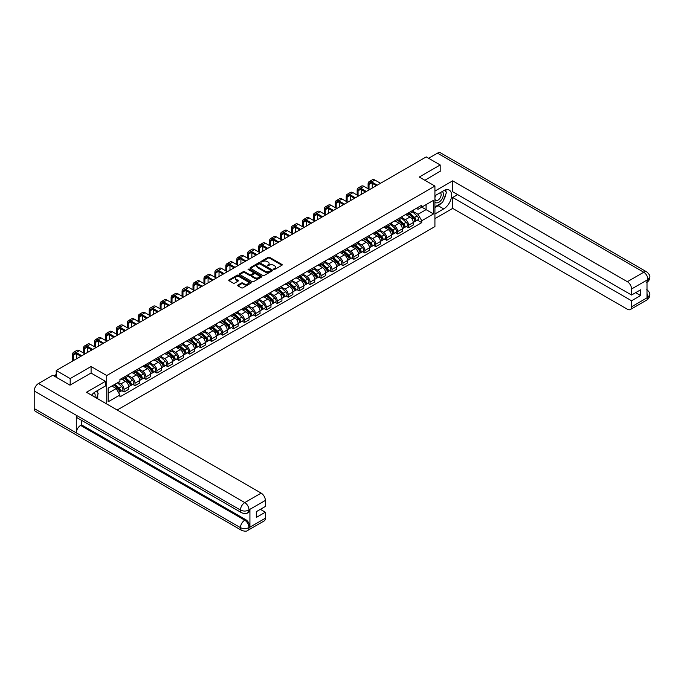 <?xml version="1.0" encoding="UTF-8"?>
<svg xmlns="http://www.w3.org/2000/svg" width="684" height="684" viewBox="0 0 684 684"><rect width="100%" height="100%" fill="white"/><g stroke="black" fill="none" stroke-linecap="round" stroke-linejoin="round"><path stroke-width="1.03" d="M273.66 269.479L274.626 269.479L281.936 265.255A0.975 0.564 0 0 0 281.936 264.46L269.547 257.304A0.975 0.564 0 0 0 268.171 257.304L260.852 261.527L260.852 262.083L262.759 261.536A3.112 1.796 0 0 1 267.17 261.536L268.205 262.134A3.112 1.796 0 0 1 269.111 263.4A3.112 1.796 0 0 1 268.205 264.674L267.256 265.777L269.163 265.23A3.112 1.796 0 0 1 273.574 265.23L274.609 265.828A3.112 1.796 0 0 1 275.515 267.102A3.112 1.796 0 0 1 274.609 268.376L273.66 269.479L273.66 268.923M237.938 285.048A0.975 0.564 0 0 0 237.938 285.844L241.418 287.853A0.975 0.564 0 0 0 242.794 287.853L250.917 283.159A0.975 0.564 0 0 0 250.917 282.364L238.519 275.207A0.975 0.564 0 0 0 237.143 275.207L229.02 279.901A0.975 0.564 0 0 0 229.02 280.697L233.218 283.125A0.975 0.564 0 0 0 234.595 283.125L238.075 281.115A0.975 0.564 0 0 0 238.075 280.32L235.989 279.115A2.608 1.505 0 0 1 235.228 278.055A2.608 1.505 0 0 1 236.835 276.661A2.608 1.505 0 0 1 239.674 276.986L247.839 281.697A2.608 1.505 0 0 1 248.6 282.766A2.608 1.505 0 0 1 246.992 284.151A2.608 1.505 0 0 1 244.154 283.826L242.794 283.039A0.975 0.564 0 0 0 241.418 283.039L237.938 285.048L237.938 285.844M106.738 375.542L91.092 366.513L70.187 378.577L56.225 370.523L426.226 156.901L440.188 164.964L419.283 177.036L434.921 186.065L106.738 375.542L106.738 403.979M262.827 275.49A0.975 0.564 0 0 0 264.204 275.49L272.335 270.796A0.975 0.564 0 0 0 272.335 270L259.937 262.844A0.975 0.564 0 0 0 258.561 262.844L250.438 267.538A0.975 0.564 0 0 0 250.438 268.333L262.827 275.49M248.335 269.624L261.613 276.986L253.499 281.671A0.975 0.564 0 0 1 252.122 281.671L239.725 274.515L239.725 273.72A0.975 0.564 0 0 0 239.725 274.515M239.725 273.72L243.205 271.71A0.975 0.564 0 0 1 244.581 271.71L249.609 274.617A0.975 0.564 0 0 0 250.985 274.617L253.294 273.284A0.975 0.564 0 0 0 253.294 272.488L248.061 269.462L249.027 268.906L261.621 276.182A0.975 0.564 0 0 1 261.621 276.977L261.621 276.182M117.195 410.015L434.921 226.575L434.921 186.065M70.187 378.577L70.187 385.058M56.225 370.523L56.225 377.243M440.188 171.445L440.188 164.964M408.613 212.801A4.566 2.633 60 0 1 407.673 214.844L412.298 212.177A4.566 2.633 -120 0 0 413.247 210.125M402.047 217.717L405.39 219.641A4.566 2.633 60 0 1 408.622 225.233L413.247 222.565A4.566 2.633 -120 0 0 410.024 216.973L406.706 215.058M413.247 222.565L413.247 225.036L408.622 227.704L406.399 226.421M407.673 214.844A4.566 2.633 60 0 1 405.424 214.639M408.622 225.233L408.622 227.704M397.669 219.119A4.566 2.633 60 0 1 396.729 221.163L401.354 218.495A4.566 2.633 -120 0 0 402.303 216.443M395.455 232.74L397.669 234.022L402.303 231.354L402.303 228.883A4.566 2.633 -120 0 0 399.08 223.292L395.762 221.377M396.729 221.163A4.566 2.633 60 0 1 394.48 220.958M391.103 224.036L394.446 225.959A4.566 2.633 60 0 1 397.669 231.551L397.669 234.022M386.725 225.438A4.566 2.633 60 0 1 385.785 227.481L390.41 224.814A4.566 2.633 -120 0 0 391.359 222.762M384.511 239.058L386.725 240.341L391.359 237.673L391.359 235.202A4.566 2.633 -120 0 0 388.136 229.61L384.818 227.695M385.785 227.481A4.566 2.633 60 0 1 383.536 227.276M380.159 230.354L383.502 232.278A4.566 2.633 60 0 1 386.725 237.87L386.725 240.341M375.781 231.756A4.566 2.633 60 0 1 374.841 233.808L379.466 231.132A4.566 2.633 -120 0 0 380.415 229.08M373.567 245.376L375.781 246.659L380.415 243.991L380.415 241.52A4.566 2.633 -120 0 0 377.192 235.929L373.874 234.013M374.841 233.808A4.566 2.633 60 0 1 372.592 233.595M369.215 236.673L372.558 238.605A4.566 2.633 60 0 1 375.781 244.188L375.781 246.659M364.837 238.075A4.566 2.633 60 0 1 363.897 240.127L368.522 237.451A4.566 2.633 -120 0 0 369.471 235.399M362.623 251.695L364.837 252.977L369.471 250.31L369.471 247.839A4.566 2.633 -120 0 0 366.248 242.247L362.93 240.332M363.897 240.127A4.566 2.633 60 0 1 361.648 239.913M358.271 242.991L361.614 244.923A4.566 2.633 60 0 1 364.837 250.506L364.837 252.977M353.893 244.393A4.566 2.633 60 0 1 352.953 246.445L357.578 243.769A4.566 2.633 -120 0 0 358.527 241.717M351.679 258.013L353.893 259.296L358.527 256.628L358.527 254.157A4.566 2.633 -120 0 0 355.304 248.566L351.986 246.65M352.953 246.445A4.566 2.633 60 0 1 350.704 246.231M347.327 249.309L350.67 251.242A4.566 2.633 60 0 1 353.893 256.825L353.893 259.296M342.949 250.712A4.566 2.633 60 0 1 342.009 252.764L346.634 250.088A4.566 2.633 -120 0 0 347.583 248.036M340.735 264.332L342.949 265.614L347.583 262.947L347.583 260.476A4.566 2.633 -120 0 0 344.351 254.884L341.042 252.969M342.009 252.764A4.566 2.633 60 0 1 339.76 252.55M336.383 255.628L339.726 257.56A4.566 2.633 60 0 1 342.949 263.143L342.949 265.614M332.005 257.03A4.566 2.633 60 0 1 331.065 259.082L335.69 256.406A4.566 2.633 -120 0 0 336.639 254.354M329.791 270.65L332.005 271.933L336.639 269.265L336.639 266.794A4.566 2.633 -120 0 0 333.407 261.202L330.098 259.287M331.065 259.082A4.566 2.633 60 0 1 328.816 258.868M325.439 261.946L328.782 263.879A4.566 2.633 60 0 1 332.005 269.462L332.005 271.933M321.061 263.349A4.566 2.633 60 0 1 320.121 265.401L324.746 262.724A4.566 2.633 -120 0 0 325.695 260.672M318.847 276.969L321.061 278.251L325.695 275.584L325.695 273.113A4.566 2.633 -120 0 0 322.463 267.521L319.154 265.606M320.121 265.401A4.566 2.633 60 0 1 317.872 265.187M314.495 268.265L317.838 270.197A4.566 2.633 60 0 1 321.061 275.78L321.061 278.251M310.117 269.667A4.566 2.633 60 0 1 309.177 271.719L313.802 269.043A4.566 2.633 -120 0 0 314.751 266.991M307.903 283.287L310.117 284.57L314.751 281.902L314.751 279.431A4.566 2.633 -120 0 0 311.519 273.839L308.21 271.924M309.177 271.719A4.566 2.633 60 0 1 306.928 271.514M303.551 274.583L306.894 276.516A4.566 2.633 60 0 1 310.117 282.099L310.117 284.57M299.173 275.985A4.566 2.633 60 0 1 298.233 278.037L302.858 275.361A4.566 2.633 -120 0 0 303.807 273.309M296.959 289.606L299.173 290.888L303.807 288.221L303.807 285.75A4.566 2.633 -120 0 0 300.575 280.158L297.266 278.243M298.233 278.037A4.566 2.633 60 0 1 295.984 277.832M292.607 280.902L295.95 282.834A4.566 2.633 60 0 1 299.173 288.417L299.173 290.888M288.229 282.304A4.566 2.633 60 0 1 287.289 284.356L291.914 281.68A4.566 2.633 -120 0 0 292.863 279.628M286.015 295.924L288.229 297.207L292.863 294.539L292.863 292.068A4.566 2.633 -120 0 0 289.631 286.476L286.322 284.561M287.289 284.356A4.566 2.633 60 0 1 285.04 284.151M281.663 287.22L285.006 289.152A4.566 2.633 60 0 1 288.229 294.736L288.229 297.207M277.285 288.622A4.566 2.633 60 0 1 276.345 290.674L280.97 287.998A4.566 2.633 -120 0 0 281.919 285.946M275.071 302.243L277.285 303.525L281.919 300.857L281.919 298.386A4.566 2.633 -120 0 0 278.687 292.795L275.378 290.88M276.345 290.674A4.566 2.633 60 0 1 274.096 290.469M270.719 293.539L274.062 295.471A4.566 2.633 60 0 1 277.285 301.054L277.285 303.525M266.341 294.941A4.566 2.633 60 0 1 265.401 296.993L270.026 294.317A4.566 2.633 -120 0 0 270.975 292.265M264.127 308.561L266.341 309.843L270.975 307.176L270.975 304.705A4.566 2.633 -120 0 0 267.743 299.113L264.434 297.198M265.401 296.993A4.566 2.633 60 0 1 263.152 296.788M259.775 299.857L263.118 301.789A4.566 2.633 60 0 1 266.341 307.373L266.341 309.843M255.397 301.259A4.566 2.633 60 0 1 254.457 303.311L259.082 300.635A4.566 2.633 -120 0 0 260.031 298.583M253.183 314.879L255.397 316.162L260.031 313.494L260.031 311.023A4.566 2.633 -120 0 0 256.799 305.432L253.49 303.516M254.457 303.311A4.566 2.633 60 0 1 252.208 303.106M248.831 306.175L252.174 308.108A4.566 2.633 60 0 1 255.397 313.691L255.397 316.162M244.453 307.578A4.566 2.633 60 0 1 243.513 309.63L248.138 306.954A4.566 2.633 -120 0 0 249.087 304.902M242.239 321.198L244.453 322.48L249.087 319.813L249.087 317.342A4.566 2.633 -120 0 0 245.855 311.75L242.546 309.835M243.513 309.63A4.566 2.633 60 0 1 241.264 309.424M237.887 312.494L241.23 314.426A4.566 2.633 60 0 1 244.453 320.009L244.453 322.48M233.509 313.896A4.566 2.633 60 0 1 232.569 315.948L237.194 313.272A4.566 2.633 -120 0 0 238.143 311.22M231.295 327.516L233.509 328.799L238.143 326.131L238.143 323.66A4.566 2.633 -120 0 0 234.911 318.069L231.602 316.153M232.569 315.948A4.566 2.633 60 0 1 230.32 315.743M226.943 318.812L230.286 320.745A4.566 2.633 60 0 1 233.509 326.328L233.509 328.799M222.565 320.215A4.566 2.633 60 0 1 221.625 322.267L226.25 319.59A4.566 2.633 -120 0 0 227.199 317.538M220.342 333.843L222.565 335.117L227.199 332.45L227.199 329.979A4.566 2.633 -120 0 0 223.967 324.387L220.658 322.472M221.625 322.267A4.566 2.633 60 0 1 219.376 322.061M215.999 325.131L219.342 327.063A4.566 2.633 60 0 1 222.565 332.646L222.565 335.117M211.621 326.533A4.566 2.633 60 0 1 210.681 328.585L215.306 325.909A4.566 2.633 -120 0 0 216.255 323.857M209.398 340.162L211.621 341.436L216.255 338.768L216.255 336.297A4.566 2.633 -120 0 0 213.023 330.705L209.714 328.79M210.681 328.585A4.566 2.633 60 0 1 208.432 328.38M205.055 331.449L208.398 333.382A4.566 2.633 60 0 1 211.621 338.965L211.621 341.436M200.677 332.851A4.566 2.633 60 0 1 199.737 334.904L204.362 332.227A4.566 2.633 -120 0 0 205.311 330.175M198.454 346.48L200.677 347.754L205.311 345.087L205.311 342.616A4.566 2.633 -120 0 0 202.079 337.024L198.77 335.109M199.737 334.904A4.566 2.633 60 0 1 197.488 334.698M194.111 337.768L197.454 339.7A4.566 2.633 60 0 1 200.677 345.283L200.677 347.754M189.733 339.17A4.566 2.633 60 0 1 188.793 341.222L193.418 338.546A4.566 2.633 -120 0 0 194.367 336.494M187.51 352.799L189.733 354.073L194.367 351.405L194.367 348.934A4.566 2.633 -120 0 0 191.135 343.342L187.826 341.427M188.793 341.222A4.566 2.633 60 0 1 186.544 341.017M183.158 344.086L186.51 346.018A4.566 2.633 60 0 1 189.733 351.602L189.733 354.073M178.789 345.488A4.566 2.633 60 0 1 177.849 347.54L182.474 344.864A4.566 2.633 -120 0 0 183.423 342.812M176.566 359.117L178.789 360.391L183.423 357.723L183.423 355.252A4.566 2.633 -120 0 0 180.191 349.661L176.882 347.746M177.849 347.54A4.566 2.633 60 0 1 175.6 347.335M172.214 350.405L175.566 352.337A4.566 2.633 60 0 1 178.789 357.92L178.789 360.391M167.845 351.807A4.566 2.633 60 0 1 166.896 353.859L171.53 351.183A4.566 2.633 -120 0 0 172.479 349.131M165.622 365.436L167.845 366.709L172.479 364.042L172.479 361.571A4.566 2.633 -120 0 0 169.247 355.979L165.938 354.064M166.896 353.859A4.566 2.633 60 0 1 164.656 353.654M161.27 356.723L164.622 358.655A4.566 2.633 60 0 1 167.845 364.247L167.845 366.709M156.901 358.125A4.566 2.633 60 0 1 155.952 360.177L160.586 357.501A4.566 2.633 -120 0 0 161.535 355.458M154.678 371.754L156.901 373.036L161.535 370.36L161.535 367.889A4.566 2.633 -120 0 0 158.303 362.298L154.986 360.382M155.952 360.177A4.566 2.633 60 0 1 153.712 359.972M150.326 363.042L153.678 364.974A4.566 2.633 60 0 1 156.901 370.566L156.901 373.036M145.957 364.444A4.566 2.633 60 0 1 145.008 366.496L149.642 363.82A4.566 2.633 -120 0 0 150.591 361.776M143.734 378.072L145.957 379.355L150.591 376.679L150.591 374.208A4.566 2.633 -120 0 0 147.359 368.616L144.042 366.701M145.008 366.496A4.566 2.633 60 0 1 142.768 366.291M139.382 369.36L142.734 371.292A4.566 2.633 60 0 1 145.957 376.884L145.957 379.355M135.013 370.762A4.566 2.633 60 0 1 134.064 372.814L138.698 370.138A4.566 2.633 -120 0 0 139.639 368.095M132.79 384.391L135.013 385.673L139.647 382.997L139.647 380.526A4.566 2.633 -120 0 0 136.415 374.935L133.098 373.019M134.064 372.814A4.566 2.633 60 0 1 131.824 372.609M128.438 375.678L131.79 377.611A4.566 2.633 60 0 1 135.013 383.202L135.013 385.673M124.069 377.081A4.566 2.633 60 0 1 123.12 379.133L127.754 376.457A4.566 2.633 -120 0 0 128.695 374.413M121.846 390.709L124.069 391.992L128.695 389.316L128.695 386.845A4.566 2.633 -120 0 0 125.471 381.253L122.154 379.338M123.12 379.133A4.566 2.633 60 0 1 120.88 378.927M118.178 382.39L120.846 383.929A4.566 2.633 60 0 1 124.069 389.521L124.069 391.992M416.368 208.321L418.018 209.278L433.519 200.327L426.089 204.619L426.089 209.637L418.018 214.297L412.991 211.399M108.14 393.206L116.212 388.546L119.931 394.984L108.14 401.79L108.14 388.179L119.931 381.373L119.931 379.475L421.737 205.226L421.737 207.132L433.519 213.938L421.737 220.735L418.018 214.297M433.519 200.327L433.519 213.938M119.931 394.984L119.931 396.891L421.737 222.642L421.737 220.735M91.092 366.513L91.092 373.071M116.212 388.546L111.86 386.032M417.343 220.103L421.737 222.642M273.933 269.573L274.609 269.18A3.112 1.796 0 0 0 275.515 267.914L275.515 267.102M269.111 263.4L269.111 264.212A3.112 1.796 0 0 1 268.205 265.486L267.529 265.871M281.936 264.46L281.936 265.255L269.547 258.107A0.975 0.564 0 0 0 268.171 258.107L261.126 262.177M272.317 270.804L259.937 263.656A0.975 0.564 0 0 0 258.561 263.656L250.447 268.342L250.438 267.538M270.608 270.676L270.608 270.12L259.732 263.844L257.765 264.417A3.112 1.796 0 0 0 256.859 265.691A3.112 1.796 0 0 0 257.765 266.965L265.204 271.257A3.112 1.796 0 0 0 269.616 271.257L270.608 270.676L270.608 271.488L270.813 270.402M256.859 265.691L256.859 266.495A3.112 1.796 0 0 0 257.765 267.769L257.765 266.965M270.608 271.488L269.616 272.061A3.112 1.796 0 0 1 265.204 272.061L257.765 267.769M239.742 274.523L243.205 272.523L243.205 271.71M253.576 272.882L253.576 273.694A0.975 0.564 0 0 1 253.294 274.096L250.985 275.421A0.975 0.564 0 0 1 249.609 275.421L244.581 272.523A0.975 0.564 0 0 0 243.205 272.523M254.824 277.627A2.608 1.505 0 0 0 257.663 277.952A2.608 1.505 0 0 0 259.27 276.558A2.608 1.505 0 0 0 258.509 275.498L255.636 273.839A0.975 0.564 0 0 0 254.26 273.839L251.951 275.173A0.975 0.564 0 0 0 251.951 275.968L254.824 277.627L254.824 278.439A2.608 1.505 0 0 0 257.663 278.764A2.608 1.505 0 0 0 259.27 277.371L259.27 276.558M251.661 275.567L251.661 276.379A0.975 0.564 0 0 0 251.951 276.772L251.951 275.968M254.824 278.439L251.951 276.772M248.6 282.766L248.6 283.578A2.608 1.505 0 0 1 246.992 284.963A2.608 1.505 0 0 1 244.154 284.638L242.794 283.851A0.975 0.564 0 0 0 241.418 283.851L237.947 285.852M235.228 278.055L235.228 278.867A2.608 1.505 0 0 0 235.989 279.927L235.989 279.115M238.075 280.32L238.075 281.115L235.989 279.927M250.917 282.364L250.917 283.159L238.519 276.02A0.975 0.564 0 0 0 237.143 276.02L229.029 280.705L229.02 279.901M408.938 214.118L413.392 218.102A2.479 1.428 60 0 1 414.171 221.932L413.247 222.471M409.049 214.229L411.152 215.434M409.383 213.861L414.35 218.29A1.188 0.684 60 0 1 414.718 220.128A1.188 0.684 60 0 1 414.615 220.171M410.126 213.434L414.589 217.409A2.479 1.428 60 0 1 415.368 221.248A2.479 1.428 60 0 1 414.615 221.325M412.614 211.937L417.112 215.956A2.479 1.428 60 0 1 417.89 219.786L415.368 221.248M369.018 189.288L369.018 184.466A3.719 2.146 60 0 1 369.787 182.765A3.719 2.146 60 0 1 371.643 182.944L376.38 185.68M380.518 183.295L374.875 180.029A5.01 2.89 -120 0 0 372.37 179.781L369.138 181.645A5.01 2.89 -120 0 0 368.103 183.945L368.103 188.758M377.294 185.159L371.643 181.893A5.01 2.89 -120 0 0 369.138 181.645M372.241 188.074L372.241 183.295M397.985 220.436L402.448 224.42A2.479 1.428 60 0 1 403.227 228.251L402.303 228.789M398.105 220.547L400.208 221.753M398.439 220.18L403.406 224.608A1.188 0.684 60 0 1 403.774 226.447A1.188 0.684 60 0 1 403.671 226.489M399.182 219.752L403.646 223.728A2.479 1.428 60 0 1 404.424 227.567A2.479 1.428 60 0 1 403.671 227.644M401.67 218.256L406.168 222.274A2.479 1.428 60 0 1 406.946 226.105L404.424 227.567M387.041 226.755L391.504 230.739A2.479 1.428 60 0 1 392.283 234.569L391.359 235.108M387.161 226.866L389.264 228.071M387.495 226.498L392.454 230.927A1.188 0.684 60 0 1 392.83 232.765A1.188 0.684 60 0 1 392.727 232.808M388.238 226.071L392.702 230.046A2.479 1.428 60 0 1 393.48 233.885A2.479 1.428 60 0 1 392.727 233.962M390.726 224.574L395.224 228.593A2.479 1.428 60 0 1 396.002 232.423L393.48 233.885M441.248 203.199A11.158 6.447 120 0 1 438.153 205.713L443.694 208.911A11.158 6.447 120 0 0 450.987 199.078A11.158 6.447 120 0 0 449.277 190.135A11.158 6.447 120 0 0 443.694 190.682L434.921 195.744M443.694 208.911L434.921 213.972M434.921 218.632L452.671 208.389L452.671 197.488L631.571 300.772L631.571 306.808L648.056 297.207L647.004 297.694L647.004 280.278L647.953 279.525L631.571 288.99A5.951 3.437 -120 0 0 627.365 281.697L643.738 272.241L437.486 153.156L428.611 158.278M457.656 194.615L452.671 197.488M635.641 292.675L640.617 295.548L640.617 289.794L631.571 295.026L452.671 191.734L452.671 180.841L627.365 281.697M434.921 191.093L452.671 180.841M452.671 208.389L627.365 309.236A5.951 3.437 -120 0 0 630.34 309.536A5.951 3.437 -120 0 0 631.571 306.808M437.486 153.156A6.105 3.523 -60 0 1 440.539 152.857L646.79 271.933A6.105 3.523 -60 0 0 643.738 272.241A5.951 3.437 60 0 1 647.953 279.525M631.571 295.026L631.571 288.99M640.617 295.548L631.571 300.772M440.188 171.205L424.892 180.277M443.463 200.275A11.158 6.447 120 0 0 445.865 194.085M446.045 192.084A11.158 6.447 120 0 0 445.771 189.81M438.153 205.713L434.921 207.577M647.004 293.53L647.953 297.147M646.79 289.554C649.184 291.709 650.193 293.427 649.8 294.719L648.064 297.207M646.79 271.933C649.184 274.07 650.185 275.806 649.8 277.14L648.056 279.594M105.404 381.339L86.466 392.274L261.151 493.121A5.951 3.437 60 0 1 265.358 500.414L248.976 509.871L247.745 512.803C246.753 513.812 244.744 513.821 241.717 512.812L77.557 418.027A6.105 3.523 -60 0 1 76.292 415.273L34.2 390.974A6.105 3.523 -60 0 1 38.518 383.502L52.788 375.259L69.982 385.186L91.023 373.028L105.404 381.339L105.404 385.99L95.444 391.744A11.158 6.447 120 0 0 91.536 395.198M97.513 398.652L99.864 400.003M97.761 398.507L97.761 394.771M97.761 393.095L97.761 390.41M265.358 500.414L265.358 506.451L256.312 511.675L256.312 517.429L265.358 512.205L265.358 518.241A5.951 3.437 60 0 1 264.127 520.96L247.745 530.416A5.951 3.437 -120 0 0 248.976 527.697L265.358 518.241M247.745 530.416C246.796 531.425 244.787 531.434 241.717 530.425L35.465 411.349A6.105 3.523 -60 0 1 34.2 408.553L76.292 432.852A6.105 3.523 -60 0 1 80.609 425.422L244.769 520.199L245.718 519.652A5.951 3.437 60 0 1 249.925 526.945L249.925 509.529A5.951 3.437 60 0 1 248.694 512.256L247.745 512.803M34.2 390.974L34.2 408.553M241.717 512.812A6.105 3.523 -60 0 1 240.452 510.059L76.292 415.273L76.292 432.852L240.452 527.638C243.256 528.989 246.06 528.989 248.873 527.638L248.976 527.697M265.358 512.205L260.382 509.324M81.558 420.335L81.558 424.875L245.718 519.652M81.558 424.875L80.609 425.422M38.518 383.502L244.769 502.586A6.105 3.523 -60 0 0 240.452 510.059C243.265 511.401 246.069 511.393 248.865 510.025M434.921 201.942A6.447 3.719 120 0 0 440.051 201.387A6.447 3.719 120 0 0 443.412 194.367A6.447 3.719 120 0 0 442.24 191.52M435.469 195.436A6.447 3.719 120 0 0 434.921 196.599M434.921 198.753A4.412 2.548 120 0 0 435.819 200.344A4.412 2.548 120 0 0 439.222 199.164A4.412 2.548 120 0 0 441.146 194.718A4.412 2.548 120 0 0 440.231 192.7A4.412 2.548 120 0 0 440.214 192.691M435.828 195.222A4.412 2.548 120 0 0 434.921 197.873M444.703 190.178L446.43 192.632L442.642 202.387L435.067 206.765M94.948 397.165A6.447 3.719 120 0 0 95.161 395.429A6.447 3.719 120 0 0 94.093 392.659M92.896 395.985A4.412 2.548 120 0 0 92.896 395.779A4.412 2.548 120 0 0 92.443 394.164M96.418 391.18L98.18 393.693L96.487 398.054M358.074 195.607L358.074 190.785A3.719 2.146 60 0 1 358.844 189.083A3.719 2.146 60 0 1 360.699 189.263L365.436 191.999M369.574 189.613L363.931 186.347A5.01 2.89 -120 0 0 361.426 186.099L358.194 187.963A5.01 2.89 -120 0 0 357.159 190.263L357.159 195.077M366.35 191.477L360.699 188.211A5.01 2.89 -120 0 0 358.194 187.963M361.297 194.393L361.297 189.613M347.13 201.925L347.13 197.103A3.719 2.146 60 0 1 347.899 195.402A3.719 2.146 60 0 1 349.755 195.59L354.492 198.317M358.63 195.932L352.987 192.666A5.01 2.89 -120 0 0 350.482 192.418L347.25 194.282A5.01 2.89 -120 0 0 346.215 196.582L346.215 201.395M355.406 197.796L349.755 194.53A5.01 2.89 -120 0 0 347.25 194.282M350.353 200.711L350.353 195.932M376.097 233.073L380.56 237.057A2.479 1.428 60 0 1 381.339 240.888L380.415 241.426M376.217 233.184L378.32 234.39M376.551 232.816L381.51 237.245A1.188 0.684 60 0 1 381.886 239.084A1.188 0.684 60 0 1 381.775 239.126M377.294 232.389L381.757 236.365A2.479 1.428 60 0 1 382.536 240.204A2.479 1.428 60 0 1 381.783 240.281M379.782 230.893L384.28 234.911A2.479 1.428 60 0 1 385.058 238.742L382.536 240.204M365.153 239.391L369.616 243.376A2.479 1.428 60 0 1 370.395 247.206L369.471 247.745M365.273 239.503L367.376 240.708M365.607 239.135L370.566 243.564A1.188 0.684 60 0 1 370.942 245.402A1.188 0.684 60 0 1 370.831 245.445M366.35 238.707L370.813 242.683A2.479 1.428 60 0 1 371.592 246.522A2.479 1.428 60 0 1 370.839 246.599M368.838 237.211L373.336 241.23A2.479 1.428 60 0 1 374.114 245.06L371.592 246.522M354.209 245.71L358.673 249.694A2.479 1.428 60 0 1 359.451 253.525L358.527 254.063M354.329 245.821L356.432 247.027M354.663 245.453L359.622 249.882A1.188 0.684 60 0 1 359.998 251.721A1.188 0.684 60 0 1 359.887 251.763M355.406 245.026L359.861 249.002A2.479 1.428 60 0 1 360.648 252.841A2.479 1.428 60 0 1 359.895 252.918M357.894 243.53L362.392 247.548A2.479 1.428 60 0 1 363.17 251.379L360.648 252.841M336.186 208.244L336.186 203.422A3.719 2.146 60 0 1 336.956 201.72A3.719 2.146 60 0 1 338.811 201.908L343.548 204.636M347.686 202.25L342.043 198.984A5.01 2.89 -120 0 0 339.538 198.736L336.306 200.6A5.01 2.89 -120 0 0 335.271 202.9L335.271 207.714M344.462 204.114L338.811 200.848A5.01 2.89 -120 0 0 336.306 200.6M339.409 207.03L339.409 202.25M325.242 214.562L325.242 209.74A3.719 2.146 60 0 1 326.012 208.039A3.719 2.146 60 0 1 327.867 208.227L332.604 210.954M336.742 208.569L331.099 205.303A5.01 2.89 -120 0 0 328.594 205.055L325.362 206.919A5.01 2.89 -120 0 0 324.327 209.218L324.327 214.032M333.518 210.433L327.867 207.167A5.01 2.89 -120 0 0 325.362 206.919M328.465 213.348L328.465 208.569M314.298 220.881L314.298 216.058A3.719 2.146 60 0 1 315.067 214.357A3.719 2.146 60 0 1 316.923 214.545L321.66 217.273M325.798 214.887L320.155 211.621A5.01 2.89 -120 0 0 317.65 211.373L314.418 213.237A5.01 2.89 -120 0 0 313.383 215.537L313.383 220.351M322.574 216.751L316.923 213.485A5.01 2.89 -120 0 0 314.418 213.237M317.521 219.667L317.521 214.887M343.265 252.028L347.728 256.013A2.479 1.428 60 0 1 348.507 259.843L347.583 260.382M343.385 252.139L345.488 253.345M343.719 251.772L348.678 256.201A1.188 0.684 60 0 1 349.054 258.039A1.188 0.684 60 0 1 348.943 258.082M344.462 251.344L348.917 255.32A2.479 1.428 60 0 1 349.704 259.159A2.479 1.428 60 0 1 348.951 259.236M346.95 249.848L351.448 253.867A2.479 1.428 60 0 1 352.226 257.697L349.704 259.159M303.354 227.199L303.354 222.377A3.719 2.146 60 0 1 304.123 220.676A3.719 2.146 60 0 1 305.979 220.864L310.716 223.591M314.854 221.206L309.211 217.94A5.01 2.89 -120 0 0 306.706 217.692L303.474 219.555A5.01 2.89 -120 0 0 302.439 221.855L302.439 226.669M311.63 223.069L305.979 219.803A5.01 2.89 -120 0 0 303.474 219.555M306.577 225.985L306.577 221.206M332.321 258.347L336.784 262.331A2.479 1.428 60 0 1 337.563 266.161L336.639 266.7M332.441 258.458L334.544 259.663M332.775 258.09L337.734 262.519A1.188 0.684 60 0 1 338.11 264.357A1.188 0.684 60 0 1 337.999 264.4M333.518 257.663L337.973 261.639A2.479 1.428 60 0 1 338.76 265.478A2.479 1.428 60 0 1 338.007 265.554M336.006 256.167L340.504 260.185A2.479 1.428 60 0 1 341.282 264.015L338.76 265.478M292.401 233.518L292.401 228.695A3.719 2.146 60 0 1 293.179 226.994A3.719 2.146 60 0 1 295.035 227.182L299.772 229.909M303.91 227.524L298.267 224.258A5.01 2.89 -120 0 0 295.762 224.01L292.53 225.874A5.01 2.89 -120 0 0 291.495 228.174L291.495 232.987M300.686 229.388L295.035 226.122A5.01 2.89 -120 0 0 292.53 225.874M295.633 232.303L295.633 227.524M321.377 264.665L325.841 268.65A2.479 1.428 60 0 1 326.619 272.48L325.695 273.019M321.497 264.776L323.6 265.982M321.831 264.409L326.79 268.838A1.188 0.684 60 0 1 327.166 270.676A1.188 0.684 60 0 1 327.055 270.719M322.574 263.981L327.029 267.957A2.479 1.428 60 0 1 327.807 271.796A2.479 1.428 60 0 1 327.063 271.873M325.062 262.485L329.56 266.503A2.479 1.428 60 0 1 330.338 270.334L327.807 271.796M281.457 239.836L281.457 235.014A3.719 2.146 60 0 1 282.236 233.312A3.719 2.146 60 0 1 284.091 233.501L288.828 236.228M292.966 233.843L287.323 230.585A5.01 2.89 -120 0 0 284.818 230.328L281.586 232.192A5.01 2.89 -120 0 0 280.551 234.492L280.551 239.306M289.742 235.706L284.091 232.44A5.01 2.89 -120 0 0 281.586 232.192M284.689 238.622L284.689 233.843M310.433 270.984L314.897 274.968A2.479 1.428 60 0 1 315.675 278.798L314.751 279.337M310.553 271.095L312.656 272.3M310.887 270.727L315.846 275.156A1.188 0.684 60 0 1 316.222 276.994A1.188 0.684 60 0 1 316.111 277.037M311.63 270.3L316.085 274.275A2.479 1.428 60 0 1 316.863 278.114A2.479 1.428 60 0 1 316.119 278.191M314.118 268.803L318.616 272.822A2.479 1.428 60 0 1 319.394 276.652L316.863 278.114M270.513 246.154L270.513 241.332A3.719 2.146 60 0 1 271.291 239.631A3.719 2.146 60 0 1 273.147 239.819L277.884 242.546M282.022 240.161L276.379 236.903A5.01 2.89 -120 0 0 273.874 236.647L270.642 238.511A5.01 2.89 -120 0 0 269.607 240.811L269.607 245.624M278.798 242.025L273.147 238.759A5.01 2.89 -120 0 0 270.642 238.511M273.745 244.94L273.745 240.161M299.489 277.302L303.952 281.286A2.479 1.428 60 0 1 304.731 285.117L303.807 285.656M299.609 277.413L301.712 278.619M299.943 277.046L304.902 281.475A1.188 0.684 60 0 1 305.278 283.313A1.188 0.684 60 0 1 305.167 283.356M300.686 276.618L305.141 280.594A2.479 1.428 60 0 1 305.919 284.433A2.479 1.428 60 0 1 305.175 284.51M303.174 275.122L307.672 279.14A2.479 1.428 60 0 1 308.45 282.971L305.919 284.433M259.569 252.473L259.569 247.651A3.719 2.146 60 0 1 260.347 245.949A3.719 2.146 60 0 1 262.203 246.137L266.94 248.865M271.078 246.479L265.435 243.222A5.01 2.89 -120 0 0 262.93 242.974L259.698 244.829A5.01 2.89 -120 0 0 258.663 247.129L258.663 251.943M267.854 248.343L262.203 245.077A5.01 2.89 -120 0 0 259.698 244.829M262.801 251.259L262.801 246.479M288.545 283.621L293.008 287.605A2.479 1.428 60 0 1 293.787 291.435L292.863 291.974M288.665 283.732L290.768 284.937M288.999 283.364L293.958 287.793A1.188 0.684 60 0 1 294.334 289.631A1.188 0.684 60 0 1 294.223 289.674M289.742 282.937L294.197 286.912A2.479 1.428 60 0 1 294.975 290.751A2.479 1.428 60 0 1 294.231 290.828M292.23 281.44L296.728 285.459A2.479 1.428 60 0 1 297.506 289.289L294.975 290.751M248.625 258.791L248.625 253.969A3.719 2.146 60 0 1 249.403 252.268A3.719 2.146 60 0 1 251.259 252.456L255.996 255.183M260.134 252.798L254.491 249.54A5.01 2.89 -120 0 0 251.986 249.292L248.754 251.148A5.01 2.89 -120 0 0 247.719 253.448L247.719 258.261M256.91 254.662L251.259 251.396A5.01 2.89 -120 0 0 248.754 251.148M251.857 257.577L251.857 252.798M277.601 289.939L282.064 293.923A2.479 1.428 60 0 1 282.843 297.754L281.919 298.292M277.721 290.05L279.824 291.264M278.055 289.683L283.014 294.111A1.188 0.684 60 0 1 283.39 295.95A1.188 0.684 60 0 1 283.279 295.992M278.798 289.255L283.253 293.231A2.479 1.428 60 0 1 284.031 297.07A2.479 1.428 60 0 1 283.287 297.147M281.286 287.759L285.784 291.777A2.479 1.428 60 0 1 286.562 295.608L284.031 297.07M237.681 265.11L237.681 260.288A3.719 2.146 60 0 1 238.451 258.586A3.719 2.146 60 0 1 240.315 258.774L245.052 261.502M249.19 259.116L243.547 255.859A5.01 2.89 -120 0 0 241.042 255.611L237.81 257.466A5.01 2.89 -120 0 0 236.775 259.766L236.775 264.58M245.966 260.98L240.315 257.714A5.01 2.89 -120 0 0 237.81 257.466M240.913 263.896L240.913 259.116M266.657 296.257L271.12 300.242A2.479 1.428 60 0 1 271.899 304.072L270.975 304.611M266.777 296.369L268.88 297.583M267.111 296.001L272.07 300.43A1.188 0.684 60 0 1 272.446 302.268A1.188 0.684 60 0 1 272.335 302.311M267.854 295.573L272.309 299.549A2.479 1.428 60 0 1 273.087 303.388A2.479 1.428 60 0 1 272.343 303.465M270.342 294.077L274.84 298.096A2.479 1.428 60 0 1 275.618 301.926L273.087 303.388M226.737 271.428L226.737 266.606A3.719 2.146 60 0 1 227.507 264.905A3.719 2.146 60 0 1 229.371 265.093L234.108 267.82M238.246 265.435L232.594 262.177A5.01 2.89 -120 0 0 230.089 261.929L226.866 263.785A5.01 2.89 -120 0 0 225.831 266.085L225.831 270.898M235.022 267.299L229.371 264.033A5.01 2.89 -120 0 0 226.866 263.785M229.969 270.214L229.969 265.435M255.713 302.576L260.176 306.56A2.479 1.428 60 0 1 260.955 310.391L260.031 310.929M255.833 302.687L257.936 303.901M256.167 302.319L261.126 306.748A1.188 0.684 60 0 1 261.502 308.587A1.188 0.684 60 0 1 261.391 308.629M256.91 301.892L261.365 305.868A2.479 1.428 60 0 1 262.143 309.707A2.479 1.428 60 0 1 261.399 309.784M259.398 300.396L263.896 304.414A2.479 1.428 60 0 1 264.674 308.245L262.143 309.707M215.793 277.747L215.793 272.925A3.719 2.146 60 0 1 216.563 271.223A3.719 2.146 60 0 1 218.427 271.411L223.164 274.139M227.302 271.753L221.65 268.496A5.01 2.89 -120 0 0 219.145 268.248L215.922 270.103A5.01 2.89 -120 0 0 214.887 272.403L214.887 277.217M224.078 273.617L218.427 270.36A5.01 2.89 -120 0 0 215.922 270.103M219.025 276.533L219.025 271.753M244.769 308.894L249.232 312.879A2.479 1.428 60 0 1 250.011 316.709L249.087 317.248M244.889 309.006L246.992 310.22M245.223 308.638L250.182 313.067A1.188 0.684 60 0 1 250.558 314.905A1.188 0.684 60 0 1 250.447 314.948M245.966 308.21L250.421 312.186A2.479 1.428 60 0 1 251.199 316.025A2.479 1.428 60 0 1 250.455 316.102M248.454 306.714L252.952 310.733A2.479 1.428 60 0 1 253.73 314.563L251.199 316.025M204.849 284.065L204.849 279.243A3.719 2.146 60 0 1 205.619 277.542A3.719 2.146 60 0 1 207.483 277.73L212.22 280.457M216.358 278.072L210.706 274.814A5.01 2.89 -120 0 0 208.201 274.566L204.978 276.421A5.01 2.89 -120 0 0 203.943 278.721L203.943 283.535M213.134 279.936L207.483 276.678A5.01 2.89 -120 0 0 204.978 276.421M208.081 282.851L208.081 278.072M233.825 315.213L238.288 319.197A2.479 1.428 60 0 1 239.067 323.036L238.143 323.566M233.945 315.324L236.048 316.538M234.279 314.956L239.238 319.385A1.188 0.684 60 0 1 239.614 321.224A1.188 0.684 60 0 1 239.503 321.266M235.022 314.529L239.477 318.505A2.479 1.428 60 0 1 240.255 322.344A2.479 1.428 60 0 1 239.511 322.421M237.502 313.033L242.008 317.051A2.479 1.428 60 0 1 242.786 320.882L240.255 322.344M193.905 290.384L193.905 285.561A3.719 2.146 60 0 1 194.675 283.86A3.719 2.146 60 0 1 196.539 284.048L201.276 286.776M205.414 284.39L199.762 281.133A5.01 2.89 -120 0 0 197.257 280.885L194.034 282.748A5.01 2.89 -120 0 0 192.999 285.04L192.999 289.854M202.182 286.254L196.539 282.996A5.01 2.89 -120 0 0 194.034 282.748M197.137 289.17L197.137 284.39M222.881 321.54L227.344 325.516A2.479 1.428 60 0 1 228.123 329.355L227.199 329.885M223.001 321.642L225.096 322.857M223.335 321.275L228.294 325.704A1.188 0.684 60 0 1 228.67 327.542A1.188 0.684 60 0 1 228.559 327.585M224.078 320.847L228.533 324.823A2.479 1.428 60 0 1 229.311 328.662A2.479 1.428 60 0 1 228.567 328.739M226.558 319.351L231.064 323.37A2.479 1.428 60 0 1 231.842 327.2L229.311 328.662M182.961 296.702L182.961 291.88A3.719 2.146 60 0 1 183.731 290.178A3.719 2.146 60 0 1 185.595 290.367L190.332 293.094M194.47 290.709L188.818 287.451A5.01 2.89 -120 0 0 186.313 287.203L183.09 289.067A5.01 2.89 -120 0 0 182.055 291.358L182.055 296.181M191.238 292.572L185.595 289.315A5.01 2.89 -120 0 0 183.09 289.067M186.193 295.488L186.193 290.709M211.937 327.858L216.4 331.834A2.479 1.428 60 0 1 217.179 335.673L216.255 336.203M212.057 327.961L214.152 329.175M212.391 327.593L217.35 332.022A1.188 0.684 60 0 1 217.726 333.86A1.188 0.684 60 0 1 217.615 333.903M213.134 327.166L217.589 331.142A2.479 1.428 60 0 1 218.367 334.98A2.479 1.428 60 0 1 217.623 335.057M215.614 325.669L220.12 329.688A2.479 1.428 60 0 1 220.898 333.518L218.367 334.98M172.017 303.021L172.017 298.198A3.719 2.146 60 0 1 172.787 296.497A3.719 2.146 60 0 1 174.651 296.685L179.388 299.412M183.526 297.027L177.874 293.769A5.01 2.89 -120 0 0 175.369 293.522L172.146 295.385A5.01 2.89 -120 0 0 171.111 297.677L171.111 302.499M180.294 298.891L174.651 295.633A5.01 2.89 -120 0 0 172.146 295.385M175.249 301.806L175.249 297.027M200.993 334.177L205.457 338.152A2.479 1.428 60 0 1 206.235 341.991L205.311 342.522M201.113 334.279L203.208 335.493M201.447 333.912L206.406 338.341A1.188 0.684 60 0 1 206.782 340.179A1.188 0.684 60 0 1 206.671 340.222M202.19 333.484L206.645 337.46A2.479 1.428 60 0 1 207.423 341.299A2.479 1.428 60 0 1 206.679 341.376M204.67 331.988L209.176 336.006A2.479 1.428 60 0 1 209.954 339.837L207.423 341.299M161.073 309.339L161.073 304.517A3.719 2.146 60 0 1 161.843 302.815A3.719 2.146 60 0 1 163.707 303.003L168.444 305.731M172.582 303.345L166.93 300.088A5.01 2.89 -120 0 0 164.425 299.84L161.202 301.704A5.01 2.89 -120 0 0 160.167 303.995L160.167 308.817M169.35 305.209L163.707 301.952A5.01 2.89 -120 0 0 161.202 301.704M164.305 308.125L164.305 303.345M190.049 340.495L194.512 344.471A2.479 1.428 60 0 1 195.291 348.31L194.367 348.84M190.169 340.598L192.264 341.812M190.503 340.23L195.462 344.659A1.188 0.684 60 0 1 195.838 346.497A1.188 0.684 60 0 1 195.727 346.54M191.246 339.803L195.701 343.778A2.479 1.428 60 0 1 196.479 347.617A2.479 1.428 60 0 1 195.735 347.694M193.726 338.306L198.232 342.325A2.479 1.428 60 0 1 199.01 346.155L196.479 347.617M150.129 315.657L150.129 310.835A3.719 2.146 60 0 1 150.899 309.134A3.719 2.146 60 0 1 152.763 309.322L157.5 312.058M161.638 309.664L155.986 306.406A5.01 2.89 -120 0 0 153.481 306.158L150.258 308.022A5.01 2.89 -120 0 0 149.223 310.314L149.223 315.136M158.406 311.528L152.763 308.27A5.01 2.89 -120 0 0 150.258 308.022M153.361 314.443L153.361 309.664M179.105 346.814L183.569 350.789A2.479 1.428 60 0 1 184.347 354.628L183.415 355.158M179.225 346.916L181.32 348.13M179.559 346.549L184.518 350.978A1.188 0.684 60 0 1 184.894 352.816A1.188 0.684 60 0 1 184.783 352.858M180.302 346.121L184.757 350.097A2.479 1.428 60 0 1 185.535 353.936A2.479 1.428 60 0 1 184.791 354.013M182.782 344.625L187.288 348.643A2.479 1.428 60 0 1 188.066 352.474L185.535 353.936M139.185 321.976L139.185 317.154A3.719 2.146 60 0 1 139.955 315.452A3.719 2.146 60 0 1 141.819 315.64L146.556 318.376M150.694 315.982L145.042 312.725A5.01 2.89 -120 0 0 142.537 312.477L139.314 314.341A5.01 2.89 -120 0 0 138.279 316.632L138.279 321.454M147.462 317.846L141.819 314.589A5.01 2.89 -120 0 0 139.314 314.341M142.417 320.762L142.417 315.982M168.161 353.132L172.625 357.108A2.479 1.428 60 0 1 173.403 360.947L172.471 361.477M168.281 353.235L170.376 354.449M168.615 352.867L173.574 357.296A1.188 0.684 60 0 1 173.95 359.134A1.188 0.684 60 0 1 173.839 359.177M169.358 352.44L173.813 356.415A2.479 1.428 60 0 1 174.591 360.254A2.479 1.428 60 0 1 173.847 360.331M171.838 350.943L176.344 354.962A2.479 1.428 60 0 1 177.122 358.801L174.591 360.254M128.241 328.294L128.241 323.472A3.719 2.146 60 0 1 129.011 321.771A3.719 2.146 60 0 1 130.875 321.959L135.612 324.695M139.75 322.301L134.098 319.043A5.01 2.89 -120 0 0 131.593 318.795L128.37 320.659A5.01 2.89 -120 0 0 127.327 322.951L127.327 327.773M136.518 324.165L130.875 320.907A5.01 2.89 -120 0 0 128.37 320.659M131.473 327.08L131.473 322.301M157.217 359.451L161.68 363.426A2.479 1.428 60 0 1 162.459 367.265L161.527 367.795M157.337 359.553L159.432 360.767M157.671 359.185L162.63 363.614A1.188 0.684 60 0 1 163.006 365.453A1.188 0.684 60 0 1 162.895 365.495M158.414 358.758L162.869 362.734A2.479 1.428 60 0 1 163.647 366.573A2.479 1.428 60 0 1 162.903 366.65M160.894 357.262L165.391 361.28A2.479 1.428 60 0 1 166.178 365.119L163.647 366.573M117.297 334.613L117.297 329.791A3.719 2.146 60 0 1 118.067 328.089A3.719 2.146 60 0 1 119.931 328.277L124.668 331.013M128.806 328.619L123.154 325.362A5.01 2.89 -120 0 0 120.649 325.114L117.426 326.978A5.01 2.89 -120 0 0 116.383 329.269L116.383 334.091M125.574 330.483L119.931 327.226A5.01 2.89 -120 0 0 117.426 326.978M120.529 333.399L120.529 328.619M146.273 365.769L150.737 369.745A2.479 1.428 60 0 1 151.515 373.584L150.583 374.114M146.393 365.872L148.488 367.086M146.727 365.504L151.686 369.933A1.188 0.684 60 0 1 152.062 371.771A1.188 0.684 60 0 1 151.951 371.814M147.462 365.076L151.925 369.052A2.479 1.428 60 0 1 152.703 372.891A2.479 1.428 60 0 1 151.959 372.968M149.95 363.58L154.447 367.599A2.479 1.428 60 0 1 155.234 371.438L152.703 372.891M106.353 340.931L106.353 336.109A3.719 2.146 60 0 1 107.123 334.408A3.719 2.146 60 0 1 108.987 334.596L113.724 337.332M117.862 334.938L112.21 331.68A5.01 2.89 -120 0 0 109.705 331.432L106.482 333.296A5.01 2.89 -120 0 0 105.439 335.587L105.439 340.41M114.63 336.802L108.987 333.544A5.01 2.89 -120 0 0 106.482 333.296M109.585 339.717L109.585 334.938M135.329 372.087L139.792 376.063A2.479 1.428 60 0 1 140.571 379.902L139.639 380.432M135.449 372.19L137.544 373.404M135.783 371.822L140.742 376.251A1.188 0.684 60 0 1 141.118 378.09A1.188 0.684 60 0 1 141.007 378.132M136.518 371.395L140.981 375.379A2.479 1.428 60 0 1 141.759 379.21A2.479 1.428 60 0 1 141.015 379.287M139.006 369.899L143.503 373.917A2.479 1.428 60 0 1 144.29 377.756L141.759 379.21M95.409 347.25L95.409 342.428A3.719 2.146 60 0 1 96.179 340.726A3.719 2.146 60 0 1 98.043 340.914L102.78 343.65M106.918 341.256L101.266 337.999A5.01 2.89 -120 0 0 98.761 337.751L95.538 339.615A5.01 2.89 -120 0 0 94.495 341.906L94.495 346.728M103.686 343.12L98.043 339.863A5.01 2.89 -120 0 0 95.538 339.615M98.641 346.036L98.641 341.256M124.385 378.406L128.849 382.382A2.479 1.428 60 0 1 129.627 386.221L128.695 386.751M124.505 378.508L126.6 379.723M124.839 378.141L129.798 382.57A1.188 0.684 60 0 1 130.174 384.408A1.188 0.684 60 0 1 130.063 384.459M125.574 377.713L130.037 381.698A2.479 1.428 60 0 1 130.815 385.528A2.479 1.428 60 0 1 130.063 385.605M128.062 376.217L132.559 380.236A2.479 1.428 60 0 1 133.337 384.075L130.815 385.528M84.465 353.568L84.465 348.746A3.719 2.146 60 0 1 85.235 347.044A3.719 2.146 60 0 1 87.099 347.233L91.836 349.969M95.974 347.575L90.322 344.317A5.01 2.89 -120 0 0 87.817 344.069L84.594 345.933A5.01 2.89 -120 0 0 83.551 348.224L83.551 353.047M92.742 349.438L87.099 346.181A5.01 2.89 -120 0 0 84.594 345.933M87.697 352.354L87.697 347.575M113.715 384.964L117.904 388.7A2.479 1.428 60 0 1 118.683 392.539L118.554 392.607M113.758 384.938L115.656 386.041M114.16 384.707L118.854 388.888A1.188 0.684 60 0 1 119.23 390.726A1.188 0.684 60 0 1 119.119 390.778M114.903 384.28L119.093 388.016A2.479 1.428 60 0 1 119.871 391.846A2.479 1.428 60 0 1 119.119 391.923M117.434 382.818L121.615 386.554A2.479 1.428 60 0 1 122.393 390.393L119.871 391.846M73.521 360.536L73.521 355.073A3.719 2.146 60 0 1 74.291 353.363A3.719 2.146 60 0 1 76.155 353.551L80.892 356.287M85.03 353.893L79.378 350.636A5.01 2.89 -120 0 0 76.873 350.388L73.65 352.251A5.01 2.89 -120 0 0 72.607 354.543L72.607 361.067M81.798 355.757L76.155 352.499A5.01 2.89 -120 0 0 73.65 352.251M76.745 358.673L76.745 353.893M135.013 383.202L139.647 380.526M145.957 376.884L150.591 374.208M156.901 370.566L161.535 367.889M167.845 364.247L172.479 361.571M178.789 357.92L183.423 355.252M189.733 351.602L194.367 348.934M200.677 345.283L205.311 342.616M211.621 338.965L216.255 336.297M222.565 332.646L227.199 329.979M233.509 326.328L238.143 323.66M244.453 320.009L249.087 317.342M255.397 313.691L260.031 311.023M266.341 307.373L270.975 304.705M277.285 301.054L281.919 298.386M288.229 294.736L292.863 292.068M299.173 288.417L303.807 285.75M310.117 282.099L314.751 279.431M321.061 275.78L325.695 273.113M332.005 269.462L336.639 266.794M342.949 263.143L347.583 260.476M353.893 256.825L358.527 254.157M364.837 250.506L369.471 247.839M375.781 244.188L380.415 241.52M386.725 237.87L391.359 235.202M397.669 231.551L402.303 228.883M124.069 389.521L128.695 386.845M120.846 383.929L125.471 381.253M131.79 377.611L136.415 374.935M142.734 371.292L147.359 368.616M153.678 364.974L158.303 362.298M164.622 358.655L169.247 355.979M175.566 352.337L180.191 349.661M186.51 346.018L191.135 343.342M197.454 339.7L202.079 337.024M208.398 333.382L213.023 330.705M219.342 327.063L223.967 324.387M230.286 320.745L234.911 318.069M241.23 314.426L245.855 311.75M252.174 308.108L256.799 305.432M263.118 301.789L267.743 299.113M274.062 295.471L278.687 292.795M285.006 289.152L289.631 286.476M295.95 282.834L300.575 280.158M306.894 276.516L311.519 273.839M317.838 270.197L322.463 267.521M328.782 263.879L333.407 261.202M339.726 257.56L344.351 254.884M350.67 251.242L355.304 248.566M361.614 244.923L366.248 242.247M372.558 238.605L377.192 235.929M383.502 232.278L388.136 229.61M394.446 225.959L399.08 223.292M405.39 219.641L410.024 216.973M56.225 375.183L54.438 376.209M274.609 269.18L274.609 268.376M267.256 265.777L267.256 265.221M268.205 265.486L268.205 264.674M260.852 262.083L260.852 261.527M268.171 258.107L268.171 257.304M269.547 258.107L269.547 257.304M258.561 263.656L258.561 262.844M259.937 263.656L259.937 262.844M272.335 270.796L272.335 270M265.204 272.061L265.204 271.257M269.616 272.061L269.616 271.257M244.581 272.523L244.581 271.71M249.609 275.421L249.609 274.617M250.985 275.421L250.985 274.617M253.294 274.096L253.294 273.284M249.027 269.718L249.027 268.906M241.418 283.851L241.418 283.039M242.794 283.851L242.794 283.039M244.154 284.638L244.154 283.826M237.143 276.02L237.143 275.207M238.519 276.02L238.519 275.207M413.392 218.102L411.999 218.906M414.966 219.581L414.521 219.846M417.112 215.956L414.589 217.409M371.643 181.893L374.875 180.029M369.018 184.466L371.643 182.944M402.448 224.42L401.055 225.224M404.022 225.9L403.577 226.165M406.168 222.274L403.646 223.728M391.504 230.739L390.111 231.543M393.078 232.218L392.633 232.483M395.224 228.593L392.702 230.046M649.8 294.736C649.732 297.07 648.706 298.848 646.722 300.079A5.951 3.437 -120 0 0 647.953 297.352M647.004 282.253L647.953 279.73M249.925 526.945L248.882 527.638M248.976 510.076L249.925 509.529M248.976 509.871A5.951 3.437 60 0 0 244.769 502.586L261.151 493.121M241.717 530.425A6.105 3.523 -60 0 1 240.452 527.638A6.105 3.523 -60 0 1 244.769 520.199C247.3 521.901 248.711 524.329 248.976 527.492M360.699 188.211L363.931 186.347M358.074 190.785L360.699 189.263M349.755 194.53L352.987 192.666M347.13 197.103L349.755 195.59M380.56 237.057L379.167 237.861M382.134 238.536L381.689 238.802M384.28 234.911L381.757 236.365M369.616 243.376L368.223 244.179M371.19 244.855L370.745 245.12M373.336 241.23L370.813 242.683M358.673 249.694L357.279 250.498M360.246 251.173L359.801 251.438M362.392 247.548L359.861 249.002M338.811 200.848L342.043 198.984M336.186 203.422L338.811 201.908M327.867 207.167L331.099 205.303M325.242 209.74L327.867 208.227M316.923 213.485L320.155 211.621M314.298 216.058L316.923 214.545M347.728 256.013L346.335 256.816M349.302 257.492L348.857 257.757M351.448 253.867L348.917 255.32M305.979 219.803L309.211 217.94M303.354 222.377L305.979 220.864M336.784 262.331L335.391 263.135M338.358 263.81L337.913 264.075M340.504 260.185L337.973 261.639M295.035 226.122L298.267 224.258M292.401 228.695L295.035 227.182M325.841 268.65L324.447 269.453M327.414 270.129L326.969 270.394M329.56 266.503L327.029 267.957M284.091 232.44L287.323 230.585M281.457 235.014L284.091 233.501M314.897 274.968L313.503 275.772M316.47 276.447L316.025 276.712M318.616 272.822L316.085 274.275M273.147 238.759L276.379 236.903M270.513 241.332L273.147 239.819M303.952 281.286L302.559 282.09M305.526 282.766L305.081 283.031M307.672 279.14L305.141 280.594M262.203 245.077L265.435 243.222M259.569 247.651L262.203 246.137M293.008 287.605L291.615 288.409M294.582 289.093L294.137 289.349M296.728 285.459L294.197 286.912M251.259 251.396L254.491 249.54M248.625 253.969L251.259 252.456M282.064 293.923L280.671 294.727M283.638 295.411L283.193 295.668M285.784 291.777L283.253 293.231M240.315 257.714L243.547 255.859M237.681 260.288L240.315 258.774M271.12 300.242L269.727 301.046M272.694 301.729L272.249 301.986M274.84 298.096L272.309 299.549M229.371 264.033L232.594 262.177M226.737 266.606L229.371 265.093M260.176 306.56L258.783 307.364M261.75 308.048L261.297 308.304M263.896 304.414L261.365 305.868M218.427 270.36L221.65 268.496M215.793 272.925L218.427 271.411M249.232 312.879L247.839 313.682M250.806 314.366L250.353 314.623M252.952 310.733L250.421 312.186M207.483 276.678L210.706 274.814M204.849 279.243L207.483 277.73M238.288 319.197L236.895 320.001M239.862 320.685L239.409 320.941M242.008 317.051L239.477 318.505M196.539 282.996L199.762 281.133M193.905 285.561L196.539 284.048M227.344 325.516L225.951 326.319M228.918 327.003L228.465 327.26M231.064 323.37L228.533 324.823M185.595 289.315L188.818 287.451M182.961 291.88L185.595 290.367M216.4 331.834L215.007 332.638M217.974 333.322L217.521 333.578M220.12 329.688L217.589 331.142M174.651 295.633L177.874 293.769M172.017 298.198L174.651 296.685M205.457 338.152L204.063 338.956M207.03 339.64L206.577 339.897M209.176 336.006L206.645 337.46M163.707 301.952L166.93 300.088M161.073 304.517L163.707 303.003M194.512 344.471L193.119 345.275M196.086 345.959L195.633 346.215M198.232 342.325L195.701 343.778M152.763 308.27L155.986 306.406M150.129 310.835L152.763 309.322M183.569 350.789L182.175 351.593M185.142 352.277L184.689 352.534M187.288 348.643L184.757 350.097M141.819 314.589L145.042 312.725M139.185 317.154L141.819 315.64M172.625 357.108L171.231 357.912M174.198 358.596L173.745 358.852M176.344 354.962L173.813 356.415M130.875 320.907L134.098 319.043M128.241 323.472L130.875 321.959M161.68 363.426L160.287 364.23M163.254 364.914L162.801 365.171M165.391 361.28L162.869 362.734M119.931 327.226L123.154 325.362M117.297 329.791L119.931 328.277M150.737 369.745L149.343 370.548M152.31 371.232L151.857 371.489M154.447 367.599L151.925 369.052M108.987 333.544L112.21 331.68M106.353 336.109L108.987 334.596M139.792 376.063L138.399 376.867M141.366 377.551L140.913 377.807M143.503 373.917L140.981 375.379M98.043 339.863L101.266 337.999M95.409 342.428L98.043 340.914M128.849 382.382L127.455 383.185M130.422 383.869L129.969 384.126M132.559 380.236L130.037 381.698M87.099 346.181L90.322 344.317M84.465 348.746L87.099 347.233M117.904 388.7L116.699 389.393M119.478 390.188L119.025 390.444M121.615 386.554L119.093 388.016M76.155 352.499L79.378 350.636M73.521 355.073L76.155 353.551M53.856 375.875L56.225 374.507M630.34 309.536L646.722 300.079M649.8 277.165C649.723 279.474 648.697 281.244 646.722 282.458"/></g></svg>
